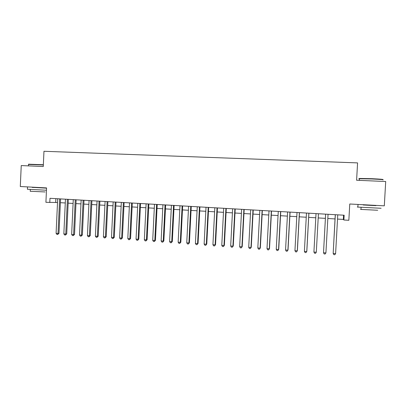 <?xml version="1.0" encoding="UTF-8"?>
<svg xmlns="http://www.w3.org/2000/svg" width="406" height="406" viewBox="0 0 406 406"><rect width="100%" height="100%" fill="white"/><g stroke="black" fill="none" stroke-linecap="round" stroke-linejoin="round"><path stroke-width="0.61" d="M49.796 202.538L49.989 198.301L344.151 215.216L343.882 220.001L348.845 220.296L349.759 204L384.309 205.832L385.7 181.512L356.6 180.239L357.574 162.897L43.965 151.276L43.269 166.531L21.239 165.567L20.3 186.521L46.568 187.912L45.914 202.31L57.51 202.513M337.528 219.078L343.334 219.423L343.882 220.001M60.403 202.685L65.28 202.975M68.157 203.142L73.095 203.436M75.963 203.604L80.967 203.903M83.819 204.071L88.894 204.37M91.731 204.538L96.872 204.842M99.698 205.01L104.905 205.319M107.717 205.487L112.995 205.796M115.796 205.964L121.14 206.278M123.926 206.446L129.341 206.766M132.112 206.928L137.604 207.253M140.359 207.415L145.921 207.745M148.662 207.908L154.295 208.242M157.02 208.4L162.73 208.74M165.44 208.897L171.225 209.242M173.92 209.4L179.777 209.75M182.461 209.907L188.394 210.257M191.059 210.415L197.072 210.77M199.722 210.927L205.812 211.287M208.44 211.445L214.612 211.81M217.225 211.962L223.478 212.333M226.076 212.485L232.41 212.861M234.988 213.013L241.403 213.394M243.965 213.546L250.466 213.932M253.009 214.079L259.591 214.469M262.119 214.617L268.787 215.013M271.294 215.16L278.049 215.561M280.536 215.708L287.382 216.114M289.848 216.261L296.781 216.667M299.227 216.814L306.256 217.23M308.677 217.372L315.797 217.794M318.202 217.936L325.389 218.362M327.825 218.504L335.036 218.93M343.572 215.185L343.334 219.423M55.861 198.641L55.683 202.406M335.27 214.708L333.174 253.451L335.331 214.713M335.605 253.628L334.793 254.724L333.823 254.653L333.174 253.451L335.605 253.628L337.762 214.85M359.711 178.706C358.818 178.584 358.909 178.498 359.985 178.452L372.058 178.701C380.442 179.097 383.98 179.406 382.665 179.625M382.934 179.919C384.284 179.701 380.661 179.386 372.069 178.98L359.477 178.731C358.574 178.777 358.569 178.863 359.462 178.985M381.122 208.268L357.874 207.101C356.986 207.014 356.986 206.974 357.884 206.984M375.91 205.568L363.263 204.883M377.707 210.257L360.975 209.42C360.33 209.349 360.335 209.313 360.98 209.313M375.905 205.654L363.258 204.969M28.73 164.212L43.356 164.734M43.34 164.978L28.511 164.455M46.462 190.236L27.395 189.232M43.472 187.887L46.563 188.064M46.558 188.176L32.236 187.344M45.096 191.947L30.227 191.262M43.478 187.75L32.236 187.42M325.622 214.15L323.511 252.75L325.642 214.155M325.916 252.923L325.125 254.019L324.161 253.948L323.511 252.75L325.916 252.923L328.058 214.292M313.914 252.05L314.574 253.248L315.528 253.319L316.304 252.227L318.431 213.739L316.304 252.227L313.914 252.05L316.025 213.602M308.859 213.191L306.763 251.532L304.388 251.36L306.479 213.054M308.91 213.191L306.824 251.309L306.002 252.618L305.053 252.552L304.388 251.36M299.369 212.642L297.293 250.847L294.939 250.675L297.009 212.505M299.455 212.648L297.39 250.624L296.553 251.928L295.609 251.862L294.939 250.675M289.95 212.099L287.895 250.162L285.555 249.994L287.605 211.968M290.072 212.11L288.027 249.944L287.169 251.243L286.235 251.177L285.555 249.994M280.597 211.562L278.562 249.487L276.242 249.314L278.272 211.43M280.759 211.572L278.734 249.274L277.851 250.563L276.928 250.497L276.242 249.314M278.734 249.274L277.851 250.563M271.32 211.029L269.3 248.812L266.996 248.645L269.005 210.897M271.512 211.039L269.508 248.604L268.61 249.888L267.686 249.822L266.996 248.645M269.508 248.604L268.61 249.888M262.103 210.501L260.104 248.142L257.815 247.98L259.81 210.369M262.337 210.511L260.347 247.939L259.429 249.218L258.515 249.152L257.815 247.98M260.347 247.939L259.429 249.218M252.958 209.973L250.979 247.482L248.705 247.315L250.68 209.841M253.227 209.988L251.258 247.279L250.319 248.553L249.411 248.487L248.705 247.315M251.258 247.279L250.319 248.553M243.879 209.45L241.92 246.823L239.662 246.66L241.621 209.323M244.179 209.471L242.23 246.625L241.276 247.893L240.372 247.827L239.662 246.66M242.23 246.625L241.276 247.893M234.866 208.933L232.922 246.168L230.684 246.006L232.623 208.806M235.201 208.953L233.272 245.975L232.293 247.234L231.4 247.168L230.684 246.006M233.272 245.975L232.293 247.234M225.914 208.42L223.99 245.523L221.772 245.361L223.691 208.288M226.284 208.44L224.376 245.331L223.381 246.584L222.493 246.518L221.772 245.361M224.376 245.331L223.381 246.584M217.032 207.908L215.129 244.879L212.922 244.716L214.82 207.781M217.433 207.933L215.54 244.691L214.53 245.934L213.647 245.874L212.922 244.716M215.54 244.691L214.53 245.934M208.212 207.4L206.324 244.239L204.132 244.082L206.015 207.273M208.648 207.425L206.771 244.052L205.74 245.295L204.868 245.229L204.132 244.082M206.771 244.052L205.74 245.295M199.453 206.898L197.585 243.605L195.408 243.448L197.275 206.771M199.925 206.923L198.062 243.422L197.017 244.656L196.149 244.595L195.408 243.448M198.062 243.422L197.017 244.656M190.759 206.395L188.907 242.976L186.75 242.818L188.597 206.273M191.262 206.426L189.419 242.793L188.907 242.976L188.354 244.026L187.491 243.96L186.75 242.818M189.419 242.793L188.354 244.026M182.127 205.898L180.294 242.346L178.148 242.194L179.98 205.776M182.659 205.928L180.837 242.174L180.294 242.346L179.756 243.397L178.899 243.331L178.148 242.194M180.837 242.174L179.756 243.397M173.555 205.406L171.738 241.727L169.606 241.57L171.423 205.284M174.118 205.441L172.311 241.555L171.738 241.727L171.215 242.773L170.363 242.712L169.606 241.57M172.311 241.555L171.215 242.773M165.044 204.918L163.242 241.108L161.131 240.956L162.928 204.797M165.638 204.954L163.846 240.941L163.242 241.108L162.735 242.154L161.892 242.093L161.131 240.956M163.846 240.941L162.735 242.154M156.594 204.431L154.808 240.499L152.712 240.347L154.488 204.309M157.218 204.467L155.442 240.332L154.808 240.499L154.316 241.54L153.473 241.474L152.712 240.347M155.442 240.332L154.316 241.54M148.2 203.949L146.434 239.89L144.348 239.738L146.109 203.827M148.855 203.985L147.099 239.723L146.434 239.89L145.952 240.925L145.12 240.865L144.348 239.738M147.099 239.723L145.952 240.925M139.867 203.472L138.116 239.286L136.046 239.134L137.791 203.35M140.552 203.507L138.806 239.124L138.116 239.286L137.649 240.322L136.822 240.261L136.046 239.134M138.806 239.124L137.649 240.322M131.59 202.995L129.859 238.687L127.804 238.535L129.529 202.873M132.305 203.036L130.58 238.525L129.859 238.687L129.402 239.718L128.58 239.657L127.804 238.535M130.58 238.525L129.402 239.718M123.373 202.523L121.653 238.089L119.613 237.941L121.328 202.401M124.114 202.564L122.404 237.931L121.653 238.089L121.216 239.119L120.399 239.058L119.613 237.941M122.404 237.931L121.216 239.119M115.213 202.051L113.507 237.5L111.483 237.353L113.178 201.934M115.979 202.097L114.284 237.343L113.507 237.5L113.081 238.525L112.269 238.464L111.483 237.353M114.284 237.343L113.081 238.525M107.108 201.584L105.418 236.911L103.408 236.764L105.088 201.467M107.9 201.63L106.225 236.759L105.418 236.911L105.007 237.936L104.2 237.875L103.408 236.764M106.225 236.759L105.007 237.936M99.054 201.122L97.384 236.328L95.385 236.18L97.054 201.006M99.881 201.168L98.216 236.18L97.384 236.328L96.983 237.348L96.186 237.292L95.385 236.18M98.216 236.18L96.983 237.348M91.061 200.66L89.406 235.749L87.422 235.602L89.071 200.549M91.913 200.711L90.264 235.602L89.406 235.749L89.015 236.764L88.224 236.708L87.422 235.602M90.264 235.602L89.015 236.764M83.123 200.204L81.479 235.17L79.51 235.028L81.144 200.092M83.996 200.254L82.367 235.028L81.479 235.17L81.104 236.185L80.317 236.13L79.51 235.028M82.367 235.028L81.104 236.185M75.237 199.752L73.608 234.602L71.649 234.46L73.273 199.64M76.135 199.803L74.521 234.46L73.608 234.602L73.247 235.612L72.461 235.556L71.649 234.46M74.521 234.46L73.247 235.612M67.401 199.3L65.792 234.034L63.843 233.892L65.452 199.189M68.33 199.356L66.726 233.897L65.792 234.034L65.437 235.044L64.661 234.988L63.843 233.892M66.726 233.897L65.437 235.044M59.621 198.854L58.028 233.47L56.094 233.328L57.688 198.742M60.575 198.91L58.987 233.333L58.028 233.47L57.688 234.475L56.911 234.419L56.094 233.328M58.987 233.333L57.688 234.475M363.258 205.015L363.274 204.715M359.381 180.36L359.477 178.731M361.091 207.349L360.975 209.42M357.874 207.101L358.011 204.756M359.985 178.452L359.696 178.721M32.231 187.445L32.247 187.156M28.445 165.881L28.516 164.313M30.308 189.495L30.227 191.317M27.395 189.292L27.486 187.227M28.882 164.075L28.623 164.308"/></g></svg>
